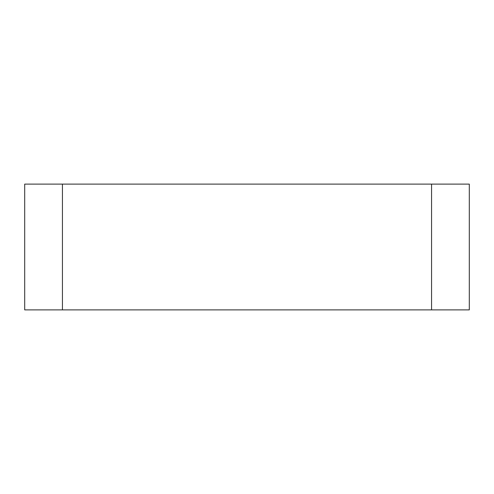 <?xml version="1.0" encoding="UTF-8"?>
<svg xmlns="http://www.w3.org/2000/svg" width="494" height="494" viewBox="0 0 494 494"><rect width="100%" height="100%" fill="white"/><g stroke="black" fill="none" stroke-linecap="round" stroke-linejoin="round"><path stroke-width="0.74" d="M62.429 184.114L62.429 309.886L24.7 309.886L24.7 184.114L469.3 184.114L469.3 309.886L431.571 309.886L431.571 184.114M62.429 309.886L431.571 309.886"/></g></svg>

